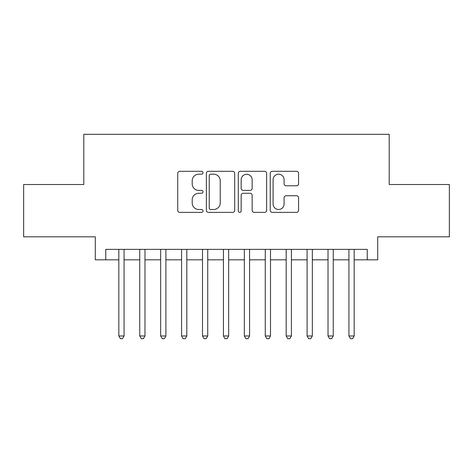 <?xml version="1.0" encoding="UTF-8"?>
<svg xmlns="http://www.w3.org/2000/svg" width="473" height="473" viewBox="0 0 473 473"><rect width="100%" height="100%" fill="white"/><g stroke="black" fill="none" stroke-linecap="round" stroke-linejoin="round"><path stroke-width="0.71" d="M203.029 172.74A1.437 1.437 0 0 0 201.593 171.303L179.775 171.303A2.052 2.052 0 0 0 177.724 173.36L177.724 210.319A2.052 2.052 0 0 0 179.775 212.371L201.593 212.371A1.437 1.437 0 0 0 203.029 210.934A1.437 1.437 0 0 0 201.593 209.498L198.772 209.498A6.569 6.569 0 0 1 192.198 202.929L192.198 199.848A6.569 6.569 0 0 1 198.772 193.274L201.593 193.274A1.437 1.437 0 0 0 203.029 191.837A1.437 1.437 0 0 0 201.593 190.4L198.772 190.4A6.569 6.569 0 0 1 192.198 183.831L192.198 180.751A6.569 6.569 0 0 1 198.772 174.182L201.593 174.182A1.437 1.437 0 0 0 203.029 172.74M296.506 185.783A2.052 2.052 0 0 0 298.564 183.725L298.564 173.36A2.052 2.052 0 0 0 296.506 171.303L272.277 171.303A2.052 2.052 0 0 0 270.225 173.36L270.225 210.319A2.052 2.052 0 0 0 272.277 212.371L296.506 212.371A2.052 2.052 0 0 0 298.564 210.319L298.564 197.791A2.052 2.052 0 0 0 296.506 195.739L286.141 195.739A2.052 2.052 0 0 0 284.084 197.791L284.084 204.005A5.493 5.493 0 0 1 278.591 209.498A5.493 5.493 0 0 1 273.098 204.005L273.098 179.675A5.493 5.493 0 0 1 278.591 174.182A5.493 5.493 0 0 1 284.084 179.675L284.084 183.725A2.052 2.052 0 0 0 286.141 185.783L296.506 185.783M105.757 259.825L105.757 249.366L367.243 249.366L367.243 259.825L377.702 259.825L377.702 236.813L449.35 236.813L449.35 184.517L389.208 184.517L389.208 134.308L83.792 134.308L83.792 184.517L23.65 184.517L23.65 236.813L95.298 236.813L95.298 259.825L118.829 259.825M234.703 173.36A2.052 2.052 0 0 0 232.651 171.303L208.422 171.303A2.052 2.052 0 0 0 206.37 173.36L206.37 210.319A2.052 2.052 0 0 0 208.422 212.371L232.651 212.371A2.052 2.052 0 0 0 234.703 210.319L234.703 173.36M240.349 171.303L264.578 171.303A2.052 2.052 0 0 1 266.63 173.36L266.63 210.319A2.052 2.052 0 0 1 264.578 212.371L254.208 212.371A2.052 2.052 0 0 1 252.156 210.319L252.156 195.331A2.052 2.052 0 0 0 250.105 193.274L243.223 193.274A2.052 2.052 0 0 0 241.171 195.331L241.171 210.934A1.437 1.437 0 0 1 239.734 212.371A1.437 1.437 0 0 1 238.297 210.934L238.297 173.36A2.052 2.052 0 0 1 240.349 171.303M124.062 259.825L139.748 259.825M144.98 259.825L160.666 259.825M165.899 259.825L181.591 259.825M186.817 259.825L202.509 259.825M207.736 259.825L223.427 259.825M228.654 259.825L244.346 259.825M249.573 259.825L265.264 259.825M270.491 259.825L286.183 259.825M291.409 259.825L307.101 259.825M312.334 259.825L328.02 259.825M333.252 259.825L348.938 259.825M354.171 259.825L367.243 259.825M210.68 174.182A1.437 1.437 0 0 0 209.243 175.619L209.243 208.061A1.437 1.437 0 0 0 210.68 209.498L213.654 209.498A6.569 6.569 0 0 0 220.229 202.929L220.229 180.751A6.569 6.569 0 0 0 213.654 174.182L210.68 174.182M252.156 179.775A5.493 5.493 0 0 0 246.664 174.283A5.493 5.493 0 0 0 241.171 179.775L241.171 188.349A2.052 2.052 0 0 0 243.223 190.4L250.105 190.4A2.052 2.052 0 0 0 252.156 188.349L252.156 179.775M124.062 249.366L124.062 335.972L118.829 335.972L118.829 249.366M124.062 335.972L122.489 338.692L120.402 338.692L118.829 335.972M144.98 249.366L144.98 335.972L139.748 335.972L139.748 249.366M144.98 335.972L143.414 338.692L141.321 338.692L139.748 335.972M165.899 249.366L165.899 335.972L160.666 335.972L160.666 249.366M165.899 335.972L164.332 338.692L162.239 338.692L160.666 335.972M186.817 249.366L186.817 335.972L181.591 335.972L181.591 249.366M186.817 335.972L185.25 338.692L183.157 338.692L181.591 335.972M207.736 249.366L207.736 335.972L202.509 335.972L202.509 249.366M207.736 335.972L206.169 338.692L204.076 338.692L202.509 335.972M228.654 249.366L228.654 335.972L223.427 335.972L223.427 249.366M228.654 335.972L227.087 338.692L224.994 338.692L223.427 335.972M249.573 249.366L249.573 335.972L244.346 335.972L244.346 249.366M249.573 335.972L248.006 338.692L245.913 338.692L244.346 335.972M270.491 249.366L270.491 335.972L265.264 335.972L265.264 249.366M270.491 335.972L268.924 338.692L266.831 338.692L265.264 335.972M291.409 249.366L291.409 335.972L286.183 335.972L286.183 249.366M291.409 335.972L289.843 338.692L287.75 338.692L286.183 335.972M312.334 249.366L312.334 335.972L307.101 335.972L307.101 249.366M312.334 335.972L310.761 338.692L308.668 338.692L307.101 335.972M333.252 249.366L333.252 335.972L328.02 335.972L328.02 249.366M333.252 335.972L331.679 338.692L329.586 338.692L328.02 335.972M354.171 249.366L354.171 335.972L348.938 335.972L348.938 249.366M354.171 335.972L352.598 338.692L350.511 338.692L348.938 335.972"/></g></svg>
